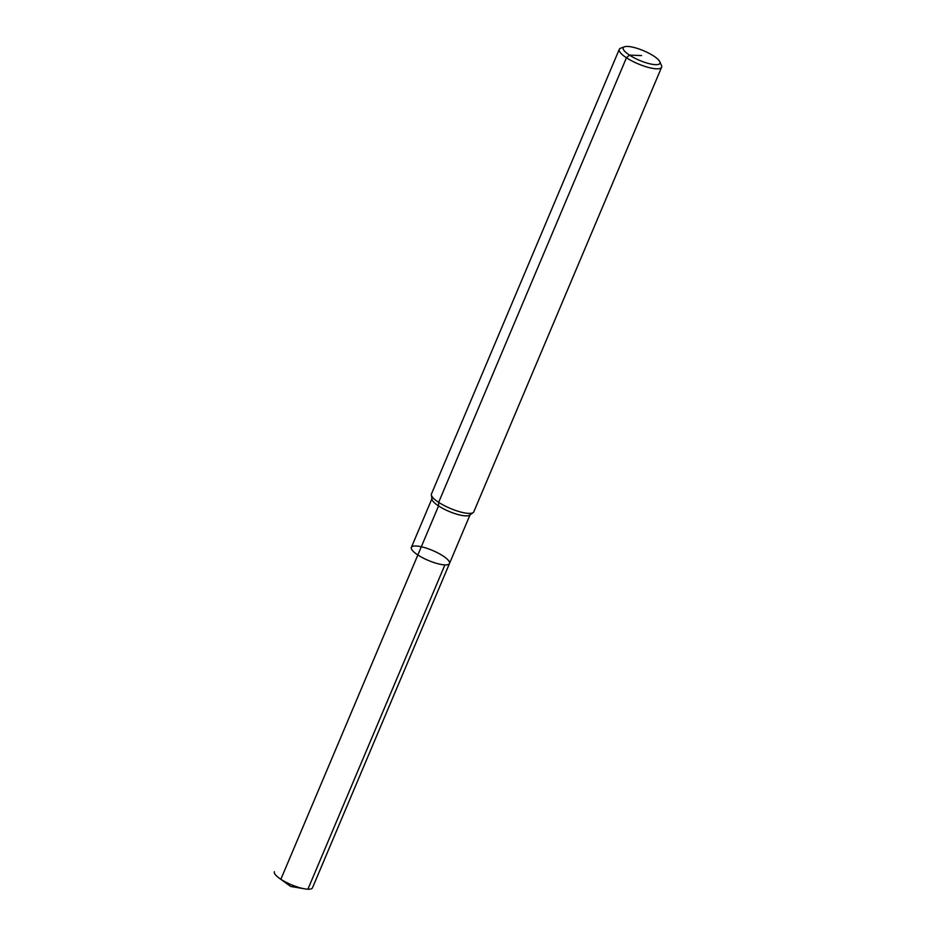 <?xml version="1.0" encoding="UTF-8"?>
<svg xmlns="http://www.w3.org/2000/svg" width="936" height="936" viewBox="0 0 936 936"><rect width="100%" height="100%" fill="white"/><g stroke="black" fill="none" stroke-linecap="round" stroke-linejoin="round"><path stroke-width="1.4" d="M659.798 61.717L661.448 65.391A22.979 6.026 -157.1 0 1 661.612 67.228L473.815 511.816A22.979 6.026 -157.1 0 1 473.183 512.577A22.979 6.026 -157.1 0 1 450.298 508.423A22.979 6.026 -157.1 0 1 431.356 494.91A22.979 6.026 -157.1 0 1 431.473 493.927L619.269 49.351A22.979 6.026 -157.1 0 1 620.697 48.181L624.487 46.8A19.913 5.218 -157.1 0 1 653.702 56.02A19.913 5.218 -157.1 0 1 659.798 61.717A19.913 5.218 -157.1 0 1 639.557 60.372A19.913 5.218 -157.1 0 1 624.487 46.8M661.612 67.228A22.979 6.026 -157.1 0 1 638.095 63.847A22.979 6.026 -157.1 0 1 619.269 49.351M473.183 512.577L469.626 515.151A20.686 5.429 -157.1 0 1 449.034 511.407A20.686 5.429 -157.1 0 1 431.999 499.251L431.356 494.91M470.036 514.858L449.491 563.495A20.686 5.429 -157.1 0 1 428.325 560.442A20.686 5.429 -157.1 0 1 411.372 547.396A20.686 5.429 -157.1 0 1 423.458 547.291A20.686 5.429 -157.1 0 1 443.009 555.925A20.686 5.429 -157.1 0 1 449.491 563.495A20.686 5.429 -157.1 0 1 428.325 560.442A20.686 5.429 -157.1 0 1 411.372 547.396A20.686 5.429 -157.1 0 1 415.97 545.98M449.491 563.495L312.495 887.784A20.686 5.429 -157.1 0 1 304.551 888.826A20.686 5.429 -157.1 0 1 280.858 879.267A20.686 5.429 -157.1 0 1 279.185 878.108A20.686 5.429 -157.1 0 1 274.388 871.685A20.686 5.429 -157.1 0 0 279.185 878.108A20.686 5.429 -157.1 0 0 304.551 888.826A20.686 5.429 -157.1 0 0 307.909 889.2L444.892 564.911A20.686 5.429 -157.1 0 1 422.733 557.821A20.686 5.429 -157.1 0 1 411.372 547.396L431.917 498.759M417.854 554.978L280.858 879.267L290.616 886.427L280.858 879.267L438.563 505.943L438.656 502.351L626.453 57.763L629.472 55.107L641.593 55.563M290.616 886.427L304.551 888.826L290.616 886.427L279.185 878.108L290.616 886.427"/></g></svg>
